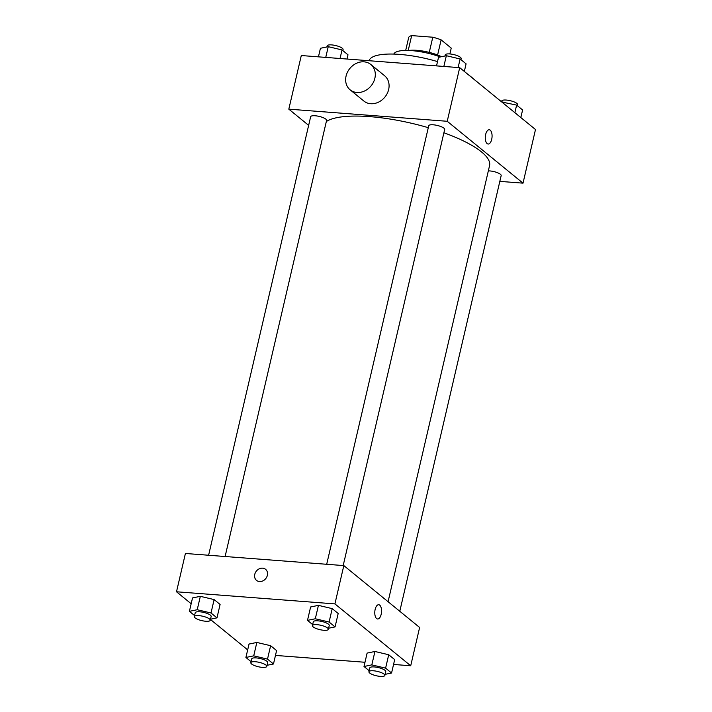 <?xml version="1.0" encoding="UTF-8"?>
<svg xmlns="http://www.w3.org/2000/svg" width="712" height="712" viewBox="0 0 712 712"><rect width="100%" height="100%" fill="white"/><g stroke="black" fill="none" stroke-linecap="round" stroke-linejoin="round"><path stroke-width="1.07" d="M408.207 50.454L411.67 35.6A21.965 6.025 -166.9 0 0 408.724 37.371L405.689 50.427M411.67 35.6L432.789 37.22A21.965 6.025 -166.9 0 1 441.128 39.854L451.239 48.105L449.877 53.952M437.604 55.011L441.128 39.854M408.991 50.481A22.49 6.168 13.1 0 1 441.52 56.702M429.256 52.394L432.789 37.22M393.789 54.085A32.716 8.971 13.1 0 1 440.39 56.933M469.11 75.339A55.207 15.148 13.1 0 1 471.451 77.101A55.207 15.148 13.1 0 1 473.391 78.827M369.11 60.725A55.207 15.148 13.1 0 1 437.524 61.597M308.643 125.348L288.814 109.159L301.292 55.536L459.703 67.658L535.495 129.522L523.017 183.153L499.833 181.373M288.814 109.159L447.225 121.28L459.703 67.658M447.225 121.28L523.017 183.153M489.233 129.762A7.156 3.364 -85.6 0 1 491.698 139.356A7.156 3.364 -85.6 0 1 488.138 144.029A7.156 3.364 -85.6 0 1 485.335 136.642A7.156 3.364 -85.6 0 1 489.233 129.762A7.156 3.364 -85.6 0 1 491.698 139.356A7.156 3.364 -85.6 0 1 488.138 144.029M388.076 601.72L489.562 165.62A85.876 23.558 -166.9 0 0 443.905 132.779M428.295 127.688A85.876 23.558 -166.9 0 0 326.327 121.53M225.108 556.517L326.585 120.426A8.179 2.243 -166.9 0 0 319.127 116.394A8.179 2.243 -166.9 0 0 310.655 116.724L208.607 555.253M343.193 565.551L444.671 129.468A8.179 2.243 -166.9 0 0 437.221 125.428A8.179 2.243 -166.9 0 0 428.74 125.757L326.692 564.287M399.788 611.279L501.177 175.588A8.179 2.243 -166.9 0 0 496.958 172.509A8.179 2.243 -166.9 0 0 488.343 170.871M370.818 64.489L384.596 75.739A16.358 13.733 129.2 0 1 384.889 97.09A16.358 13.733 129.2 0 1 363.912 101.077L350.135 89.837A16.358 13.733 129.2 0 1 347.509 72.09A16.358 13.733 129.2 0 1 364.037 61.837A16.358 13.733 129.2 0 1 370.818 64.489A16.358 13.733 129.2 0 1 371.112 85.841A16.358 13.733 129.2 0 1 350.135 89.837M191.172 603.749L176.505 591.779L185.414 553.473L343.825 565.595L419.626 627.468L410.708 665.764L393.558 664.456M176.505 591.779L334.916 603.901L343.825 565.595M334.916 603.901L410.708 665.764M378.704 604.719A7.156 3.364 -85.6 0 1 381.169 614.314A7.156 3.364 -85.6 0 1 377.618 618.986A7.156 3.364 -85.6 0 1 374.815 611.599A7.156 3.364 -85.6 0 1 378.704 604.719A7.156 3.364 -85.6 0 1 381.178 614.314A7.156 3.364 -85.6 0 1 377.609 618.986M194.572 615.56L189.401 611.341L192.525 597.938L200.339 596.327L214.125 599.584L220.097 604.461L214.125 599.584L200.339 596.327L197.224 609.73L211.01 612.996L216.973 617.865L210.521 619.191M369.163 670.713L364.001 666.494L367.116 653.091L374.939 651.48L388.716 654.746L394.688 659.615L388.716 654.746L374.939 651.48L371.815 664.883L385.601 668.15L391.564 673.018L385.112 674.344M247.669 649.869L210.449 619.485M364.98 662.267L275.473 655.423M312.657 624.593L307.495 620.375L310.619 606.971L318.433 605.36L332.219 608.627L338.182 613.495L332.219 608.627L318.433 605.36L315.309 618.764L329.095 622.03L335.067 626.898L328.606 628.233M251.069 661.671L245.907 657.461L249.031 644.048L256.845 642.447L270.631 645.704L276.594 650.572L270.631 645.704L256.845 642.447L253.721 655.85L267.507 659.107L273.479 663.985L267.018 665.311M262.612 568.158A7.156 6.008 129.2 0 1 265.585 569.315A7.156 6.008 129.2 0 1 265.709 578.66A7.156 6.008 129.2 0 1 256.534 580.405A7.156 6.008 129.2 0 1 255.386 572.644A7.156 6.008 129.2 0 1 262.612 568.158M256.534 580.405A7.156 6.008 129.2 0 1 255.386 572.644A7.156 6.008 129.2 0 1 262.621 568.158A7.156 6.008 129.2 0 1 265.585 569.315M245.907 657.461L253.721 655.85M266.769 666.405L267.659 662.578A8.179 2.243 -166.9 0 0 260.2 658.538A8.179 2.243 -166.9 0 0 251.728 658.867L250.838 662.694A8.179 2.243 -166.9 0 0 262.247 667.366A8.179 2.243 -166.9 0 0 266.769 666.405A8.179 2.243 -166.9 0 0 259.31 662.365A8.179 2.243 -166.9 0 0 250.838 662.694M267.507 659.107L270.631 645.704M273.479 663.985L276.594 650.572M249.031 644.048L256.845 642.447M189.401 611.341L197.224 609.73M210.263 620.286L211.153 616.458A8.179 2.243 -166.9 0 0 203.694 612.418A8.179 2.243 -166.9 0 0 195.221 612.747L194.332 616.574A8.179 2.243 -166.9 0 0 205.741 621.247A8.179 2.243 -166.9 0 0 210.263 620.286A8.179 2.243 -166.9 0 0 202.804 616.245A8.179 2.243 -166.9 0 0 194.332 616.574M211.01 612.996L214.125 599.584M216.973 617.865L220.097 604.461M192.525 597.938L200.339 596.327M364.001 666.494L371.815 664.883M384.854 675.439L385.753 671.612A8.179 2.243 -166.9 0 0 378.295 667.571A8.179 2.243 -166.9 0 0 369.813 667.901L368.923 671.736A8.179 2.243 -166.9 0 0 380.333 676.4A8.179 2.243 -166.9 0 0 384.854 675.439A8.179 2.243 -166.9 0 0 377.396 671.407A8.179 2.243 -166.9 0 0 368.923 671.736M385.601 668.15L388.716 654.746M391.564 673.018L394.688 659.615M367.116 653.091L374.939 651.48M307.495 620.375L315.309 618.764M328.357 629.319L329.247 625.492A8.179 2.243 -166.9 0 0 321.788 621.451A8.179 2.243 -166.9 0 0 313.316 621.781L312.426 625.617A8.179 2.243 -166.9 0 0 323.835 630.28A8.179 2.243 -166.9 0 0 328.357 629.319A8.179 2.243 -166.9 0 0 320.898 625.287A8.179 2.243 -166.9 0 0 312.426 625.617M329.095 622.03L332.219 608.627M335.067 626.898L338.182 613.495M310.619 606.971L318.433 605.36M318.442 56.844L320.436 48.282L328.25 46.672L342.036 49.938L347.999 54.806L347.02 59.034M325.749 57.405L328.25 46.672M340.042 58.5L342.036 49.938M342.837 50.588L343.077 49.573A8.179 2.243 -166.9 0 0 335.619 45.532A8.179 2.243 -166.9 0 0 327.146 45.862L326.888 46.956M501.827 102.039L516.627 105.091L522.599 109.96L520.828 117.551M502.636 102.706L502.841 101.834M514.865 112.683L516.627 105.091M517.428 105.75L517.668 104.726A8.179 2.243 -166.9 0 0 510.21 100.686A8.179 2.243 -166.9 0 0 501.738 101.015L501.551 101.816M436.527 65.887L438.521 57.325L446.344 55.714L460.121 58.971L466.093 63.849L464.331 71.431M443.843 66.447L446.344 55.714M458.127 67.533L460.121 58.971M460.931 59.63L461.162 58.606A8.179 2.243 -166.9 0 0 453.704 54.566A8.179 2.243 -166.9 0 0 445.231 54.895L444.982 55.99"/></g></svg>
